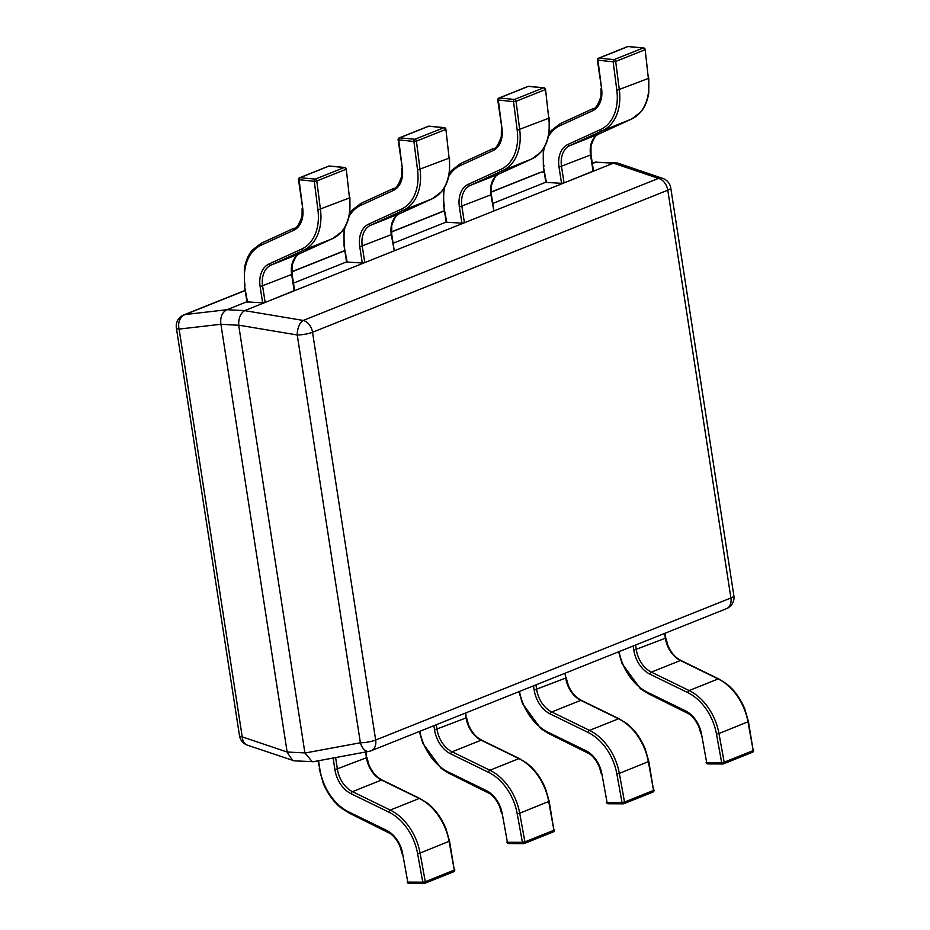 <?xml version="1.0" encoding="UTF-8"?>
<svg xmlns="http://www.w3.org/2000/svg" width="930" height="930" viewBox="0 0 930 930"><rect width="100%" height="100%" fill="white"/><g stroke="black" fill="none" stroke-linecap="round" stroke-linejoin="round"><path stroke-width="1.4" d="M318.548 760.728L319.827 768.994A46.14 32.724 -111.8 0 0 348.797 811.937L386.566 830.351A25.761 18.275 68.2 0 1 402.597 853.461L407.793 882.105L422.778 882.175A1.802 1.221 90.3 0 0 423.941 883.5L423.941 883.5A1.802 1.221 90.3 0 0 424.266 883.442A1.802 1.279 -111.8 0 0 425.277 881.71L454.293 870.096L449.097 841.452A47.93 33.992 -111.8 0 0 419.279 798.463L381.509 780.049A23.971 16.996 68.2 0 1 366.455 757.741L365.571 752.01M402.597 853.461L407.793 882.105A1.802 1.221 90.3 0 0 408.956 883.43L408.956 883.43A1.802 1.221 90.3 0 0 409.281 883.372M419.825 731.294A46.14 32.724 -111.8 0 0 448.423 772.098L486.192 790.512A25.761 18.275 68.2 0 1 502.223 813.622L507.42 842.266L522.404 842.336A1.802 1.221 90.3 0 0 523.578 843.661L523.578 843.661A1.802 1.221 90.3 0 0 523.892 843.603A1.802 1.279 -111.8 0 0 524.904 841.871L553.931 830.258L548.735 801.614A47.93 33.992 -111.8 0 0 518.905 758.624L481.136 740.199A23.971 16.996 68.2 0 1 466.093 717.902L465.349 713.089M502.223 813.622L507.42 842.266A1.802 1.221 90.3 0 0 508.594 843.591L508.594 843.591A1.802 1.221 90.3 0 0 508.919 843.533M519.463 691.455A46.14 32.724 -111.8 0 0 548.061 732.259L585.83 750.673A25.761 18.275 68.2 0 1 601.861 773.783L607.058 802.427L622.031 802.497A1.802 1.221 90.3 0 0 623.205 803.822L623.205 803.822A1.802 1.221 90.3 0 0 623.53 803.753A1.802 1.279 -111.8 0 0 624.53 802.032L653.558 790.419L648.361 761.775A47.93 33.992 -111.8 0 0 618.543 718.785L580.773 700.36A23.971 16.996 68.2 0 1 565.719 678.063L564.975 673.25M601.861 773.783L607.058 802.427A1.802 1.221 90.3 0 0 608.22 803.753L608.22 803.753A1.802 1.221 90.3 0 0 608.546 803.694M619.089 651.616A46.14 32.724 -111.8 0 0 647.687 692.408L685.457 710.834A25.761 18.275 68.2 0 1 701.487 733.944L706.684 762.588L721.668 762.658A1.802 1.221 90.3 0 0 722.831 763.983L722.831 763.983A1.802 1.221 90.3 0 0 723.156 763.914A1.802 1.279 -111.8 0 0 724.168 762.193L753.195 750.58L747.999 721.936A47.93 33.992 -111.8 0 0 718.169 678.947L680.4 660.521A23.971 16.996 68.2 0 1 665.357 638.224L664.613 633.411M701.487 733.944L706.684 762.588A1.802 1.221 90.3 0 0 707.858 763.914L707.858 763.914A1.802 1.221 90.3 0 0 708.172 763.856M346.262 168.993L346.262 169.016A1.802 1.802 0 0 0 344.646 167.458L344.646 167.458A1.802 1.186 95.4 0 0 344.263 167.516A1.802 1.279 68.2 0 1 345.821 169.376L316.793 180.978L320.455 209.552A47.93 33.992 68.2 0 1 303.575 250.217L270.967 265.131A23.971 16.996 -111.8 0 0 262.644 286.266L265.155 302.436L262.644 302.843L246.95 301.89L244.439 285.719L247.543 302.087M300.076 253.483A1.802 1.267 -114.6 0 1 300.041 253.506C297.786 252.972 295.136 256.971 292.09 265.503L292.113 274.315L294.624 290.486L265.155 302.436M329.825 166.156A1.802 1.186 95.4 0 0 329.452 166.017A1.802 1.186 95.4 0 0 329.069 166.075L300.041 177.688A1.802 1.186 95.4 0 0 299.088 179.885L302.738 208.46A25.761 18.275 68.2 0 1 293.671 230.315L261.063 245.229A46.14 32.724 -111.8 0 0 245.043 285.917M344.646 167.458L329.452 166.017A1.802 1.802 0 0 0 328.616 166.144L299.588 177.746A1.802 1.279 68.2 0 1 300.041 177.688L315.235 179.118A1.802 1.186 95.4 0 0 314.282 181.327L298.472 179.641L302.738 208.46M399.702 213.644A1.802 1.267 -114.6 0 1 399.668 213.668C397.412 213.133 394.762 217.132 391.716 225.665L391.751 234.476L394.25 250.647L391.309 234.813A23.971 16.996 68.2 0 1 399.633 213.679L432.241 198.764A47.93 33.992 -111.8 0 0 449.109 158.1L445.889 129.177A1.802 1.802 0 0 0 445.889 129.131L445.889 129.177A1.802 1.802 0 0 0 444.284 127.619L444.284 127.619A1.802 1.186 95.4 0 0 443.889 127.677A1.802 1.279 68.2 0 1 445.447 129.537L416.419 141.139L420.081 169.713A47.93 33.992 68.2 0 1 403.213 210.378L370.605 225.281A23.971 16.996 -111.8 0 0 362.281 246.427L364.781 262.597L362.27 263.004L346.576 262.051L344.077 245.88L347.181 262.248M393.809 250.995L364.781 262.597M429.462 126.306A1.802 1.186 95.4 0 0 429.09 126.178A1.802 1.186 95.4 0 0 428.695 126.236L399.668 137.849A1.802 1.186 95.4 0 0 398.714 140.046L402.376 168.609A25.761 18.275 68.2 0 1 393.309 190.476L360.7 205.379A46.14 32.724 -111.8 0 0 349.203 216.109M444.284 127.619L429.09 126.178A1.802 1.802 0 0 0 428.253 126.306L399.226 137.907A1.802 1.279 68.2 0 1 399.668 137.849L414.861 139.279A1.802 1.186 95.4 0 0 413.908 141.488L398.11 139.802L402.376 168.609M499.34 173.805A1.802 1.267 -114.6 0 1 499.305 173.817C497.039 173.294 494.388 177.293 491.354 185.826L491.377 194.637L493.888 210.808L490.935 194.975A23.971 16.996 68.2 0 1 499.259 173.84L531.867 158.925A47.93 33.992 -111.8 0 0 548.747 118.261L545.526 89.338A1.802 1.802 0 0 0 543.911 87.78L543.911 87.78A1.802 1.186 95.4 0 0 543.515 87.839A1.802 1.279 68.2 0 1 545.085 89.699L516.057 101.3L519.719 129.863A47.93 33.992 68.2 0 1 502.839 170.527L470.231 185.442A23.971 16.996 -111.8 0 0 461.908 206.588L464.419 222.758L461.908 223.165L446.202 222.212L443.703 206.042L446.807 222.41M493.435 211.145L464.419 222.758M529.089 86.467A1.802 1.186 95.4 0 0 528.717 86.339A1.802 1.186 95.4 0 0 528.321 86.397L499.294 98.01A1.802 1.186 95.4 0 0 498.341 100.208L502.002 128.77A25.761 18.275 68.2 0 1 492.935 150.637L460.327 165.54A46.14 32.724 -111.8 0 0 448.841 176.258M543.911 87.78L528.717 86.339A1.802 1.802 0 0 0 527.88 86.455L498.852 98.069A1.802 1.279 68.2 0 1 499.294 98.01L514.488 99.44A1.802 1.186 95.4 0 0 513.534 101.649L497.736 99.963L502.002 128.77M645.153 49.476L645.153 49.499A1.802 1.802 0 0 0 643.537 47.942L643.537 47.942A1.802 1.186 95.4 0 0 643.153 48A1.802 1.279 68.2 0 1 644.711 49.86L615.683 61.461L619.345 90.024A47.93 33.992 68.2 0 1 602.466 130.688L569.869 145.603A23.971 16.996 -111.8 0 0 561.546 166.749L564.045 182.919L561.534 183.326L545.84 182.373L543.329 166.203L546.433 182.571M598.967 133.966A1.802 1.267 -114.6 0 1 598.932 133.978C596.676 133.455 594.026 137.454 590.98 145.987L591.015 154.799L593.514 170.969L564.045 182.919M628.727 46.628A1.802 1.186 95.4 0 0 628.343 46.5A1.802 1.186 95.4 0 0 627.959 46.558L598.932 58.172A1.802 1.186 95.4 0 0 597.978 60.369L601.64 88.931A25.761 18.275 68.2 0 1 592.561 110.786L559.953 125.701A46.14 32.724 -111.8 0 0 548.468 136.419M643.537 47.942L628.343 46.5A1.802 1.802 0 0 0 627.506 46.616L598.49 58.23A1.802 1.279 68.2 0 1 598.932 58.172L614.125 59.601A1.802 1.186 95.4 0 0 613.172 61.81L597.374 60.125L601.64 88.931M246.927 301.739L226.99 309.713L244.753 310.597L613.463 163.157L595.712 162.273L592.375 163.599M546.352 182.001L492.749 203.438M446.726 221.84L393.111 243.276M346.553 261.9L293.485 283.115M220.933 324.407L287.138 752.021L304.9 752.905L238.696 325.291L220.91 324.268L179.095 329.092L242.23 736.874A11.985 8.73 108.8 0 0 247.473 745.197L294.217 760.845L313.422 761.682L368.966 751.382A11.985 11.985 0 0 0 371.233 750.731A11.985 8.498 -111.8 0 0 375.662 740.048L730.91 597.99L667.787 190.197A11.985 2.616 -8.8 0 0 670.751 187.918A11.985 11.985 0 0 0 662.765 178.409A11.985 8.73 108.8 0 0 658.487 178.397L613.463 163.157M304.9 752.905L312.306 761.751M244.753 310.597L244.671 310.632C240.498 313.282 238.499 318.118 238.685 325.151L238.696 325.291M595.712 162.273L592.259 162.89M245.183 290.532L185.082 314.561L226.99 309.713M176.363 327.883A11.985 2.616 -8.8 0 0 179.095 329.092A11.985 9.521 83.4 0 1 185.082 314.561A11.985 8.498 -111.8 0 0 183.756 314.933A11.985 11.985 0 0 0 176.363 327.883L239.487 735.677A11.985 2.616 171.2 0 0 242.23 736.874L287.138 752.021M544.178 171.678L541.272 172.213A11.985 6.963 79.5 0 0 540.342 172.503L491.098 192.196M662.765 178.409L617.636 163.064L595.793 162.239M616.02 162.75L613.567 163.122M226.897 309.748C222.026 312.364 220.026 317.2 220.91 324.268M287.149 752.161L292.601 760.542M244.671 310.632L303.238 320.455A11.985 6.185 99.5 0 0 297.251 334.974L238.685 325.151M304.924 753.044L360.375 742.768A11.985 6.963 79.5 0 0 368.966 751.382M453.294 871.829A1.802 1.279 -111.8 0 0 454.293 870.096L449.55 841.127L420.081 853.066L425.277 881.71L422.778 882.175L417.582 853.531A46.14 32.724 -111.8 0 0 388.868 812.146L351.098 793.732A25.761 18.275 68.2 0 1 334.928 769.749L333.114 758.031M335.614 757.566L337.427 769.342A23.971 16.996 -111.8 0 0 352.482 791.651L390.251 810.077L419.279 798.463A1.802 1 116 0 1 419.86 798.452L427.37 803.16C435.252 809.263 441.436 817.726 445.923 828.537L449.55 841.127M388.868 812.146A1.802 1 -64 0 1 390.251 810.077A47.93 33.992 68.2 0 1 420.081 853.066L417.582 853.531M351.098 793.732A1.802 1 -64 0 1 352.482 791.651L381.509 780.049A1.802 1 116 0 1 382.091 780.038L419.86 798.452M334.928 769.749L366.455 757.741L366.06 751.928M319.827 768.994L317.99 760.833M348.797 811.937A1.802 1 116 0 0 349.18 813.076L390.461 833.675C394.506 836.721 397.738 841.104 400.132 846.823L402.004 853.31M386.566 830.351A1.802 1 116 0 0 386.95 831.501M552.92 831.99A1.802 1.279 -111.8 0 0 553.931 830.258L549.177 801.288L519.707 813.227L524.904 841.871L522.404 842.336L517.208 813.692A46.14 32.724 -111.8 0 0 488.506 772.307L450.736 753.893A25.761 18.275 68.2 0 1 434.554 729.911L433.903 725.667M436.321 724.702L437.065 729.504A23.971 16.996 -111.8 0 0 452.108 751.812L489.877 770.238L518.905 758.624A1.802 1 116 0 1 519.486 758.613L526.996 763.321C534.889 769.424 541.062 777.887 545.55 788.698L549.177 801.288M488.506 772.307A1.802 1 -64 0 1 489.877 770.238A47.93 33.992 68.2 0 1 519.707 813.227L517.208 813.692M450.736 753.893A1.802 1 -64 0 1 452.108 751.812L481.136 740.199A1.802 1 116 0 1 481.728 740.199L519.486 758.613M434.554 729.911L466.093 717.902L465.814 712.903M448.423 772.098A1.802 1 116 0 0 448.818 773.237L490.087 793.825C494.144 796.882 497.364 801.265 499.759 806.984L501.63 813.471M486.192 790.512A1.802 1 116 0 0 486.588 791.663M652.558 792.151A1.802 1.279 -111.8 0 0 653.558 790.419L648.815 761.449L619.334 773.388L624.53 802.032L622.031 802.497L616.834 773.853A46.14 32.724 -111.8 0 0 588.132 732.468L550.362 714.042A25.761 18.275 68.2 0 1 534.18 690.072L533.529 685.829M535.947 684.864L536.691 689.665A23.971 16.996 -111.8 0 0 551.746 711.973L589.515 730.387L618.543 718.785A1.802 1 116 0 1 619.124 718.774L626.634 723.482C634.516 729.585 640.7 738.048 645.188 748.859L648.815 761.449M588.132 732.468A1.802 1 -64 0 1 589.515 730.387A47.93 33.992 68.2 0 1 619.334 773.388L616.834 773.853M550.362 714.042A1.802 1 -64 0 1 551.746 711.973L580.773 700.36A1.802 1 116 0 1 581.355 700.36L619.124 718.774M534.18 690.072L565.719 678.063L565.44 673.064M548.061 732.259A1.802 1 116 0 0 548.444 733.398L589.725 753.986C593.77 757.032 596.99 761.426 599.397 767.134L601.268 773.632M585.83 750.673A1.802 1 116 0 0 586.214 751.824M752.184 752.312A1.802 1.279 -111.8 0 0 753.195 750.58L748.441 721.61L718.971 733.549L724.168 762.193L721.668 762.658L716.472 734.014A46.14 32.724 -111.8 0 0 687.758 692.629L650 674.204A25.761 18.275 68.2 0 1 633.818 650.233L633.156 645.99M635.585 645.025L636.329 649.826A23.971 16.996 -111.8 0 0 651.372 672.134L689.142 690.548L718.169 678.947A1.802 1 116 0 1 718.75 678.935L726.26 683.643C734.142 689.746 740.327 698.209 744.814 709.02L748.441 721.61M687.758 692.629A1.802 1 -64 0 1 689.142 690.548A47.93 33.992 68.2 0 1 718.971 733.549L716.472 734.014M650 674.204A1.802 1 -64 0 1 651.372 672.134L680.4 660.521A1.802 1 116 0 1 680.981 660.509L718.75 678.935M633.818 650.233L665.357 638.224L665.078 633.225M647.687 692.408A1.802 1 116 0 0 648.082 693.559L689.351 714.147C693.396 717.193 696.628 721.575 699.023 727.295L700.894 733.793M685.457 710.834A1.802 1 116 0 0 685.84 711.985M328.616 166.144A1.802 1.279 68.2 0 1 329.022 166.075L344.263 167.516L315.235 179.118A1.802 1.279 68.2 0 1 316.793 180.978L314.282 181.327L317.932 209.889L349.482 197.939L346.262 169.016L349.482 197.939A47.93 33.992 -111.8 0 1 332.603 238.603L303.575 250.217A1.802 1.267 65.4 0 1 301.692 249.031A46.14 32.724 -111.8 0 0 317.932 209.889M244.439 285.719L244.311 268.851C245.729 260.749 248.45 254.448 252.472 249.972L261.493 243.114A1.802 1.267 65.4 0 1 261.539 243.102L294.066 228.222M262.644 302.843L260.144 286.673A25.761 18.275 68.2 0 1 269.084 263.946L301.692 249.031M294.182 290.834L291.671 274.652A23.971 16.996 68.2 0 1 299.995 253.518L270.967 265.131A1.802 1.267 65.4 0 1 269.084 263.946M349.924 197.59L349.854 212.621C348.448 220.898 345.693 227.292 341.589 231.826L332.649 238.592L300.041 253.506A1.802 1.267 -114.6 0 1 299.995 253.518L332.603 238.603A1.802 1.267 -114.6 0 0 332.684 238.568M292.113 274.315L260.144 286.673M294.147 228.187A1.802 1.267 65.4 0 0 294.101 228.21L261.493 243.114A1.802 1.267 65.4 0 0 261.063 245.229M302.134 208.215L302.052 216.202C298.995 224.758 296.344 228.757 294.101 228.21A1.802 1.267 65.4 0 0 293.671 230.315M428.253 126.306A1.802 1.279 68.2 0 1 428.649 126.236L443.889 127.677L414.861 139.279A1.802 1.279 68.2 0 1 416.419 141.139L413.908 141.488L417.57 170.051L449.109 158.1L445.889 129.177M362.27 263.004L359.771 246.834A25.761 18.275 68.2 0 1 368.722 224.107L401.33 209.192A46.14 32.724 -111.8 0 0 417.57 170.051M432.322 198.729A1.802 1.267 -114.6 0 1 432.241 198.764L403.213 210.378A1.802 1.267 65.4 0 1 401.33 209.192M349.761 213.237L352.11 210.133L361.131 203.275A1.802 1.267 65.4 0 1 361.166 203.263L393.692 188.383M449.55 157.751L449.492 172.782C448.086 181.059 445.331 187.453 441.215 191.987L432.276 198.753L399.668 213.668A1.802 1.267 -114.6 0 1 399.633 213.679L370.605 225.281A1.802 1.267 65.4 0 1 368.722 224.107M345.077 226.897A46.14 32.724 -111.8 0 0 344.67 246.078M391.751 234.476L359.771 246.834M393.774 188.348A1.802 1.267 65.4 0 0 393.727 188.371L361.131 203.275A1.802 1.267 65.4 0 0 360.7 205.379M401.772 168.377L401.679 176.363C398.621 184.907 395.971 188.918 393.727 188.371A1.802 1.267 65.4 0 0 393.309 190.476M527.88 86.455A1.802 1.279 68.2 0 1 528.275 86.397L543.515 87.839L514.488 99.44A1.802 1.279 68.2 0 1 516.057 101.3L513.534 101.649L517.196 130.212L548.747 118.261L545.526 89.338M461.908 223.165L459.397 206.983A25.761 18.275 68.2 0 1 468.348 184.268L500.956 169.353A46.14 32.724 -111.8 0 0 517.196 130.212M549.188 117.901L549.119 132.944C547.712 141.209 544.957 147.614 540.853 152.136L531.902 158.914A1.802 1.267 -114.6 0 1 531.867 158.925L502.839 170.527A1.802 1.267 65.4 0 1 500.956 169.353M449.399 173.387L451.736 170.295L460.757 163.436A1.802 1.267 65.4 0 1 460.792 163.424L493.33 148.544M531.902 158.914L499.305 173.817A1.802 1.267 -114.6 0 1 499.259 173.84L470.231 185.442A1.802 1.267 65.4 0 1 468.348 184.268M444.714 187.058A46.14 32.724 -111.8 0 0 444.308 206.239M491.377 194.637L459.397 206.983M493.4 148.509A1.802 1.267 65.4 0 0 493.365 148.521L460.757 163.436A1.802 1.267 65.4 0 0 460.327 165.54M501.398 128.538L501.317 136.524C498.259 145.068 495.609 149.067 493.365 148.521A1.802 1.267 65.4 0 0 492.935 150.637M627.506 46.616A1.802 1.279 68.2 0 1 627.959 46.558L643.153 48L614.125 59.601A1.802 1.279 68.2 0 1 615.683 61.461L613.172 61.81L616.834 90.373L648.373 78.422L645.153 49.499L648.373 78.422A47.93 33.992 -111.8 0 1 631.493 119.087L602.466 130.688A1.802 1.267 65.4 0 1 600.582 129.514A46.14 32.724 -111.8 0 0 616.834 90.373M549.025 133.548L551.362 130.456L560.383 123.597A1.802 1.267 65.4 0 1 560.43 123.585L592.956 108.705M561.534 183.326L559.035 167.144A25.761 18.275 68.2 0 1 567.974 144.429L600.582 129.514M593.073 171.306L590.562 155.136A23.971 16.996 68.2 0 1 598.885 134.001L569.869 145.603A1.802 1.267 65.4 0 1 567.974 144.429M648.815 78.062L648.756 93.105C647.338 101.37 644.583 107.775 640.479 112.297L631.54 119.063L598.932 133.978A1.802 1.267 -114.6 0 1 598.885 134.001L631.493 119.087A1.802 1.267 -114.6 0 0 631.575 119.052M544.341 147.219A46.14 32.724 -111.8 0 0 543.934 166.4M591.015 154.799L559.035 167.144M593.038 108.671A1.802 1.267 65.4 0 0 592.991 108.682L560.383 123.597A1.802 1.267 65.4 0 0 559.953 125.701M601.024 88.687L600.943 96.685C597.885 105.23 595.235 109.228 592.991 108.682A1.802 1.267 65.4 0 0 592.561 110.786M360.375 742.768L297.251 334.974A11.985 2.616 171.2 0 0 312.538 332.254A11.985 8.498 -111.8 0 0 303.238 320.455L658.487 178.397A11.985 8.498 -111.8 0 1 667.787 190.197L312.538 332.254L375.662 740.048A11.985 2.616 -8.8 0 1 360.375 742.768M544.201 171.794L540.342 172.503A11.985 8.498 -111.8 0 0 539.005 172.875A11.985 11.985 0 0 1 541.272 172.213M444.447 210.854L391.472 232.035M344.821 250.693L291.834 271.874M733.875 595.712A11.985 2.616 171.2 0 1 730.91 597.99A11.985 8.498 -111.8 0 1 726.481 608.673A11.985 11.985 0 0 0 733.875 595.712L670.751 187.918M407.2 881.954A1.802 1.802 0 0 0 408.956 883.43L423.941 883.5A1.802 1.802 0 0 0 424.615 883.372L453.642 871.77A1.802 1.802 0 0 0 454.747 869.771M366.908 757.404L368.954 764.809C371.361 770.505 374.592 774.876 378.626 777.899L382.091 780.038M319.223 768.808L323.198 783.188C327.651 793.848 333.765 802.206 341.543 808.275L349.18 813.076M506.827 842.115A1.802 1.802 0 0 0 508.594 843.591L523.578 843.661A1.802 1.802 0 0 0 524.253 843.533L553.28 831.92A1.802 1.802 0 0 0 554.373 829.932M466.535 717.565L468.581 724.97C470.999 730.666 474.219 735.026 478.264 738.06L481.728 740.199M419.302 731.503L422.825 743.349L441.169 768.436L448.818 773.237M606.465 802.276A1.802 1.802 0 0 0 608.22 803.753L623.205 803.822A1.802 1.802 0 0 0 623.879 803.694L652.907 792.081A1.802 1.802 0 0 0 654.011 790.093M566.161 677.714L568.218 685.131C570.625 690.827 573.845 695.187 577.89 698.221L581.355 700.36M518.94 691.664L522.462 703.499L540.807 728.597L548.444 733.398M706.091 762.437A1.802 1.802 0 0 0 707.858 763.914L722.831 763.983A1.802 1.802 0 0 0 723.505 763.856L752.533 752.242A1.802 1.802 0 0 0 753.637 750.254M665.799 637.875L667.845 645.292C670.251 650.988 673.483 655.348 677.517 658.382L680.981 660.509M618.566 651.825L622.089 663.66L640.433 688.758L648.082 693.559M299.588 177.746A1.802 1.802 0 0 0 298.472 179.641M344.077 245.88L344.007 228.641M399.226 137.907A1.802 1.802 0 0 0 398.11 139.802M443.703 206.042L443.633 188.79M498.852 98.069A1.802 1.802 0 0 0 497.736 99.963M543.329 166.203L543.271 148.951M598.49 58.23A1.802 1.802 0 0 0 597.374 60.125M183.756 314.933L245.16 290.369M291.822 271.711L344.798 250.53M391.46 231.872L444.424 210.692M491.087 192.033L539.005 172.875M596.827 161.925L592.247 162.773M239.487 735.677A11.985 11.985 0 0 0 247.473 745.197M371.233 750.731L726.481 608.673"/></g></svg>
